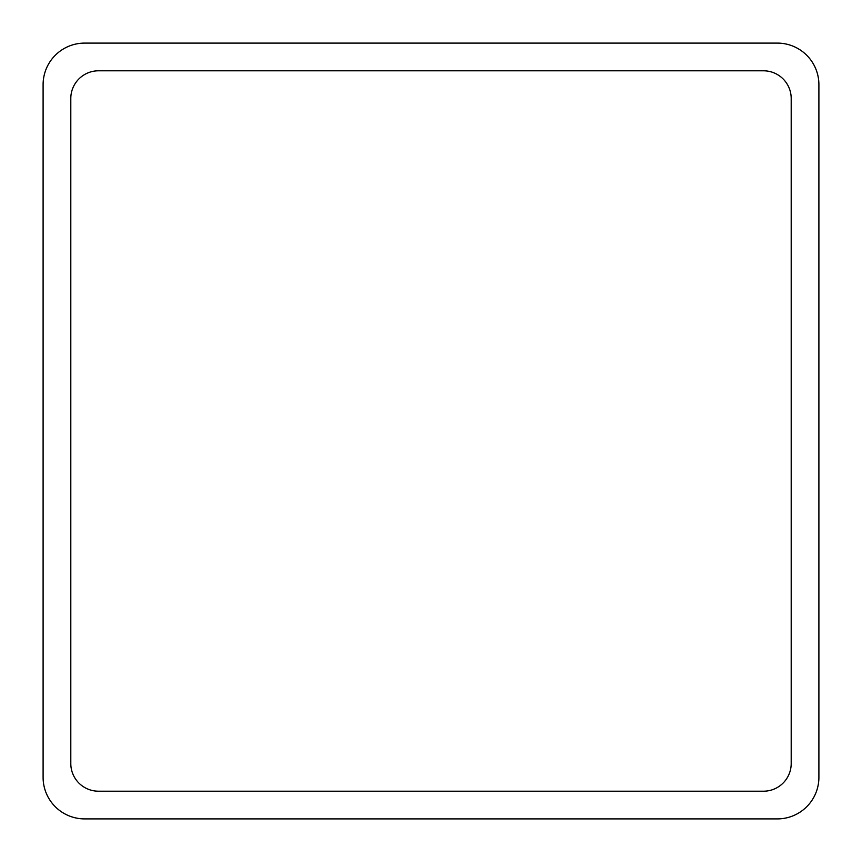 <?xml version="1.0" encoding="UTF-8"?>
<svg xmlns="http://www.w3.org/2000/svg" width="862" height="862" viewBox="0 0 862 862"><rect width="100%" height="100%" fill="white"/><g stroke="black" fill="none" stroke-linecap="round" stroke-linejoin="round"><path stroke-width="1.29" d="M84.659 43.1L777.341 43.1A41.559 41.559 0 0 1 818.9 84.659L818.9 777.341A41.559 41.559 0 0 1 777.341 818.9L84.659 818.9A41.559 41.559 0 0 1 43.1 777.341L43.1 84.659A41.559 41.559 0 0 1 84.659 43.1M70.803 763.484L70.803 98.516A27.703 27.703 0 0 1 98.516 70.803L763.484 70.803A27.703 27.703 0 0 1 791.197 98.516L791.197 763.484A27.703 27.703 0 0 1 763.484 791.197L98.516 791.197A27.703 27.703 0 0 1 70.803 763.484"/></g></svg>
